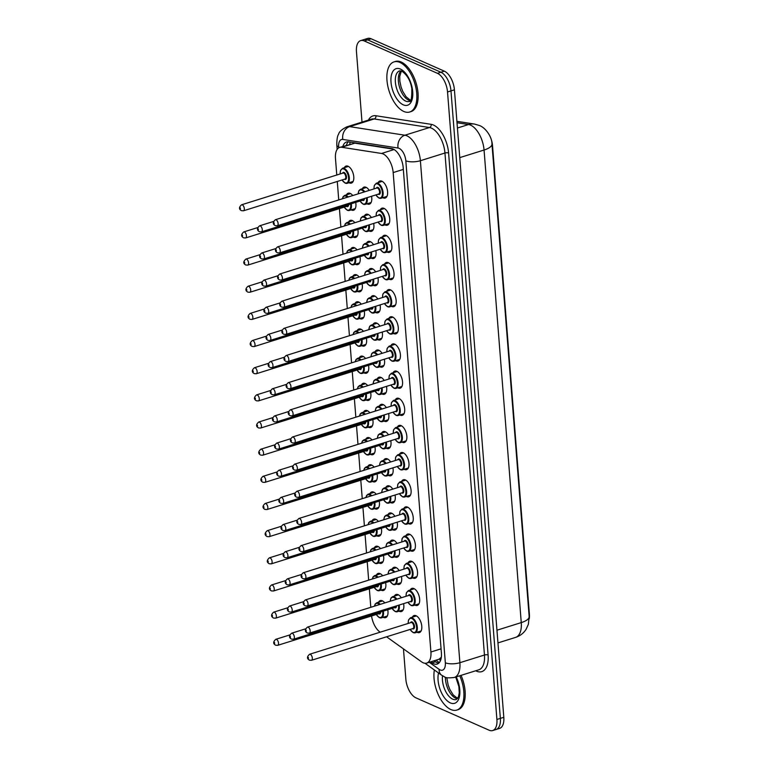 <?xml version="1.0" encoding="UTF-8"?>
<svg xmlns="http://www.w3.org/2000/svg" width="769" height="769" viewBox="0 0 769 769"><rect width="100%" height="100%" fill="white"/><g stroke="black" fill="none" stroke-linecap="round" stroke-linejoin="round"><path stroke-width="1.15" d="M344.329 167.7A8.93 4.556 72.6 0 1 346.06 166.056A8.93 4.556 72.6 0 1 348.069 166.248A8.93 4.556 72.6 0 1 353.538 175.024A8.93 4.556 72.6 0 1 351.385 183.099A8.93 4.556 72.6 0 1 349.376 182.916A8.93 4.556 72.6 0 1 349.03 182.743M355.711 202.372A8.93 4.556 72.6 0 1 353.529 210.264A8.93 4.556 72.6 0 1 351.52 210.072A8.93 4.556 72.6 0 1 351.164 209.899M346.463 194.865A8.93 4.556 72.6 0 1 348.194 193.221A8.93 4.556 72.6 0 1 350.203 193.404A8.93 4.556 72.6 0 1 352.75 195.547M357.845 229.537A8.93 4.556 72.6 0 1 355.663 237.419A8.93 4.556 72.6 0 1 353.653 237.227A8.93 4.556 72.6 0 1 353.298 237.054M348.597 222.02A8.93 4.556 72.6 0 1 350.337 220.376A8.93 4.556 72.6 0 1 352.346 220.559A8.93 4.556 72.6 0 1 354.884 222.702M359.979 256.692A8.93 4.556 72.6 0 1 357.796 264.574A8.93 4.556 72.6 0 1 355.787 264.392A8.93 4.556 72.6 0 1 355.441 264.219M350.741 249.175A8.93 4.556 72.6 0 1 352.471 247.531A8.93 4.556 72.6 0 1 354.48 247.724A8.93 4.556 72.6 0 1 357.018 249.858M362.122 283.848A8.93 4.556 72.6 0 1 359.94 291.739A8.93 4.556 72.6 0 1 357.931 291.547A8.93 4.556 72.6 0 1 357.575 291.374M352.875 276.34A8.93 4.556 72.6 0 1 354.605 274.696A8.93 4.556 72.6 0 1 356.614 274.879A8.93 4.556 72.6 0 1 359.161 277.023M364.256 311.012A8.93 4.556 72.6 0 1 362.074 318.895A8.93 4.556 72.6 0 1 360.065 318.702A8.93 4.556 72.6 0 1 359.709 318.529M355.009 303.495A8.93 4.556 72.6 0 1 356.749 301.852A8.93 4.556 72.6 0 1 358.758 302.034A8.93 4.556 72.6 0 1 361.295 304.178M366.39 338.168A8.93 4.556 72.6 0 1 364.208 346.05A8.93 4.556 72.6 0 1 362.199 345.867A8.93 4.556 72.6 0 1 361.853 345.694M357.152 330.651A8.93 4.556 72.6 0 1 358.883 329.007A8.93 4.556 72.6 0 1 360.892 329.199A8.93 4.556 72.6 0 1 363.439 331.333M368.534 365.323A8.93 4.556 72.6 0 1 366.352 373.215A8.93 4.556 72.6 0 1 364.343 373.023A8.93 4.556 72.6 0 1 363.987 372.85M359.286 357.816A8.93 4.556 72.6 0 1 361.017 356.172A8.93 4.556 72.6 0 1 363.026 356.355A8.93 4.556 72.6 0 1 365.573 358.498M370.668 392.488A8.93 4.556 72.6 0 1 368.486 400.37A8.93 4.556 72.6 0 1 366.477 400.178A8.93 4.556 72.6 0 1 366.131 400.005M361.42 384.971A8.93 4.556 72.6 0 1 363.16 383.327A8.93 4.556 72.6 0 1 365.169 383.51A8.93 4.556 72.6 0 1 367.707 385.654M372.802 419.643A8.93 4.556 72.6 0 1 370.62 427.526A8.93 4.556 72.6 0 1 368.62 427.343A8.93 4.556 72.6 0 1 368.264 427.17M363.564 412.126A8.93 4.556 72.6 0 1 365.294 410.483A8.93 4.556 72.6 0 1 367.303 410.675A8.93 4.556 72.6 0 1 369.851 412.809M374.945 446.799A8.93 4.556 72.6 0 1 372.763 454.69A8.93 4.556 72.6 0 1 370.754 454.498A8.93 4.556 72.6 0 1 370.398 454.325M365.698 439.291A8.93 4.556 72.6 0 1 367.428 437.648A8.93 4.556 72.6 0 1 369.437 437.83A8.93 4.556 72.6 0 1 371.985 439.974M377.079 473.964A8.93 4.556 72.6 0 1 374.897 481.846A8.93 4.556 72.6 0 1 372.888 481.654A8.93 4.556 72.6 0 1 372.542 481.481M367.832 466.447A8.93 4.556 72.6 0 1 369.572 464.803A8.93 4.556 72.6 0 1 371.581 464.985A8.93 4.556 72.6 0 1 374.118 467.129M379.223 501.119A8.93 4.556 72.6 0 1 377.041 509.001A8.93 4.556 72.6 0 1 375.032 508.818A8.93 4.556 72.6 0 1 374.676 508.645M369.976 493.602A8.93 4.556 72.6 0 1 371.706 491.958A8.93 4.556 72.6 0 1 373.715 492.15A8.93 4.556 72.6 0 1 376.262 494.284M381.357 528.274A8.93 4.556 72.6 0 1 379.175 536.166A8.93 4.556 72.6 0 1 377.166 535.974A8.93 4.556 72.6 0 1 376.81 535.801M372.109 520.767A8.93 4.556 72.6 0 1 373.849 519.123A8.93 4.556 72.6 0 1 375.858 519.306A8.93 4.556 72.6 0 1 378.396 521.449M383.491 555.439A8.93 4.556 72.6 0 1 381.309 563.321A8.93 4.556 72.6 0 1 379.3 563.129A8.93 4.556 72.6 0 1 378.954 562.956M374.253 547.922A8.93 4.556 72.6 0 1 375.983 546.278A8.93 4.556 72.6 0 1 377.992 546.461A8.93 4.556 72.6 0 1 380.53 548.605M385.634 582.594A8.93 4.556 72.6 0 1 383.452 590.477A8.93 4.556 72.6 0 1 381.443 590.294A8.93 4.556 72.6 0 1 381.088 590.121M376.387 575.077A8.93 4.556 72.6 0 1 378.117 573.434A8.93 4.556 72.6 0 1 380.126 573.626A8.93 4.556 72.6 0 1 382.674 575.76M387.768 609.75A8.93 4.556 72.6 0 1 385.586 617.642A8.93 4.556 72.6 0 1 383.577 617.449A8.93 4.556 72.6 0 1 383.222 617.276M378.521 602.242A8.93 4.556 72.6 0 1 380.261 600.599A8.93 4.556 72.6 0 1 382.27 600.781A8.93 4.556 72.6 0 1 384.808 602.925M371.542 196.268A8.93 4.556 72.6 0 1 369.36 204.16A8.93 4.556 72.6 0 1 367.351 203.968A8.93 4.556 72.6 0 1 366.996 203.795M362.295 188.761A8.93 4.556 72.6 0 1 364.035 187.117A8.93 4.556 72.6 0 1 366.044 187.3A8.93 4.556 72.6 0 1 369.255 190.385M373.676 223.433A8.93 4.556 72.6 0 1 371.494 231.315A8.93 4.556 72.6 0 1 369.485 231.133A8.93 4.556 72.6 0 1 369.139 230.95M364.439 215.916A8.93 4.556 72.6 0 1 366.169 214.272A8.93 4.556 72.6 0 1 368.178 214.464A8.93 4.556 72.6 0 1 371.389 217.54M375.82 250.588A8.93 4.556 72.6 0 1 373.638 258.471A8.93 4.556 72.6 0 1 371.629 258.288A8.93 4.556 72.6 0 1 371.273 258.115M366.573 243.071A8.93 4.556 72.6 0 1 368.303 241.428A8.93 4.556 72.6 0 1 370.312 241.62A8.93 4.556 72.6 0 1 373.532 244.696M377.954 277.744A8.93 4.556 72.6 0 1 375.772 285.635A8.93 4.556 72.6 0 1 373.763 285.443A8.93 4.556 72.6 0 1 373.407 285.27M368.707 270.236A8.93 4.556 72.6 0 1 370.447 268.592A8.93 4.556 72.6 0 1 372.456 268.775A8.93 4.556 72.6 0 1 375.666 271.861M380.088 304.909A8.93 4.556 72.6 0 1 377.906 312.791A8.93 4.556 72.6 0 1 375.897 312.608A8.93 4.556 72.6 0 1 375.551 312.425M370.85 297.392A8.93 4.556 72.6 0 1 372.581 295.748A8.93 4.556 72.6 0 1 374.59 295.94A8.93 4.556 72.6 0 1 377.8 299.016M382.231 332.064A8.93 4.556 72.6 0 1 380.049 339.946A8.93 4.556 72.6 0 1 378.04 339.763A8.93 4.556 72.6 0 1 377.685 339.59M372.984 324.547A8.93 4.556 72.6 0 1 374.714 322.903A8.93 4.556 72.6 0 1 376.723 323.095A8.93 4.556 72.6 0 1 379.944 326.171M384.365 359.219A8.93 4.556 72.6 0 1 382.183 367.111A8.93 4.556 72.6 0 1 380.174 366.919A8.93 4.556 72.6 0 1 379.828 366.746M375.118 351.712A8.93 4.556 72.6 0 1 376.858 350.068A8.93 4.556 72.6 0 1 378.867 350.251A8.93 4.556 72.6 0 1 382.078 353.336M386.499 386.384A8.93 4.556 72.6 0 1 384.317 394.266A8.93 4.556 72.6 0 1 382.318 394.084A8.93 4.556 72.6 0 1 381.962 393.901M377.262 378.867A8.93 4.556 72.6 0 1 378.992 377.223A8.93 4.556 72.6 0 1 381.001 377.416A8.93 4.556 72.6 0 1 384.212 380.492M388.643 413.539A8.93 4.556 72.6 0 1 386.461 421.422A8.93 4.556 72.6 0 1 384.452 421.239A8.93 4.556 72.6 0 1 384.096 421.066M379.396 406.022A8.93 4.556 72.6 0 1 381.126 404.379A8.93 4.556 72.6 0 1 383.135 404.571A8.93 4.556 72.6 0 1 386.355 407.647M390.777 440.695A8.93 4.556 72.6 0 1 388.595 448.587A8.93 4.556 72.6 0 1 386.586 448.394A8.93 4.556 72.6 0 1 386.24 448.221M381.53 433.187A8.93 4.556 72.6 0 1 383.27 431.544A8.93 4.556 72.6 0 1 385.279 431.726A8.93 4.556 72.6 0 1 388.489 434.812M392.921 467.86A8.93 4.556 72.6 0 1 390.739 475.742A8.93 4.556 72.6 0 1 388.729 475.559A8.93 4.556 72.6 0 1 388.374 475.377M383.673 460.343A8.93 4.556 72.6 0 1 385.404 458.699A8.93 4.556 72.6 0 1 387.413 458.891A8.93 4.556 72.6 0 1 390.623 461.967M395.055 495.015A8.93 4.556 72.6 0 1 392.872 502.897A8.93 4.556 72.6 0 1 390.863 502.715A8.93 4.556 72.6 0 1 390.508 502.541M385.807 487.498A8.93 4.556 72.6 0 1 387.547 485.854A8.93 4.556 72.6 0 1 389.547 486.046A8.93 4.556 72.6 0 1 392.767 489.122M397.189 522.17A8.93 4.556 72.6 0 1 395.006 530.062A8.93 4.556 72.6 0 1 392.997 529.87A8.93 4.556 72.6 0 1 392.651 529.697M387.951 514.663A8.93 4.556 72.6 0 1 389.681 513.019A8.93 4.556 72.6 0 1 391.69 513.202A8.93 4.556 72.6 0 1 394.901 516.287M399.332 549.335A8.93 4.556 72.6 0 1 397.15 557.217A8.93 4.556 72.6 0 1 395.141 557.035A8.93 4.556 72.6 0 1 394.785 556.852M390.085 541.818A8.93 4.556 72.6 0 1 391.815 540.174A8.93 4.556 72.6 0 1 393.824 540.367A8.93 4.556 72.6 0 1 397.035 543.443M401.466 576.49A8.93 4.556 72.6 0 1 399.284 584.373A8.93 4.556 72.6 0 1 397.275 584.19A8.93 4.556 72.6 0 1 396.919 584.017M392.219 568.973A8.93 4.556 72.6 0 1 393.959 567.33A8.93 4.556 72.6 0 1 395.968 567.522A8.93 4.556 72.6 0 1 399.178 570.598M403.6 603.646A8.93 4.556 72.6 0 1 401.418 611.538A8.93 4.556 72.6 0 1 399.409 611.345A8.93 4.556 72.6 0 1 399.063 611.172M394.362 596.138A8.93 4.556 72.6 0 1 396.093 594.495A8.93 4.556 72.6 0 1 398.102 594.677A8.93 4.556 72.6 0 1 401.312 597.763M378.137 182.657A8.93 4.556 72.6 0 1 379.867 181.013A8.93 4.556 72.6 0 1 381.876 181.196A8.93 4.556 72.6 0 1 387.345 189.981A8.93 4.556 72.6 0 1 385.192 198.056A8.93 4.556 72.6 0 1 383.183 197.864A8.93 4.556 72.6 0 1 382.837 197.691M380.271 209.812A8.93 4.556 72.6 0 1 382.001 208.168A8.93 4.556 72.6 0 1 384.01 208.361A8.93 4.556 72.6 0 1 389.479 217.137A8.93 4.556 72.6 0 1 387.336 225.211A8.93 4.556 72.6 0 1 385.327 225.029A8.93 4.556 72.6 0 1 384.971 224.846M382.404 236.967A8.93 4.556 72.6 0 1 384.144 235.333A8.93 4.556 72.6 0 1 386.153 235.516A8.93 4.556 72.6 0 1 391.613 244.302A8.93 4.556 72.6 0 1 389.47 252.367A8.93 4.556 72.6 0 1 387.461 252.184A8.93 4.556 72.6 0 1 387.105 252.011M384.548 264.132A8.93 4.556 72.6 0 1 386.278 262.489A8.93 4.556 72.6 0 1 388.287 262.671A8.93 4.556 72.6 0 1 393.757 271.457A8.93 4.556 72.6 0 1 391.604 279.532A8.93 4.556 72.6 0 1 389.595 279.339A8.93 4.556 72.6 0 1 389.249 279.166M386.682 291.288A8.93 4.556 72.6 0 1 388.412 289.644A8.93 4.556 72.6 0 1 390.421 289.836A8.93 4.556 72.6 0 1 395.891 298.612A8.93 4.556 72.6 0 1 393.747 306.687A8.93 4.556 72.6 0 1 391.738 306.504A8.93 4.556 72.6 0 1 391.383 306.322M388.816 318.443A8.93 4.556 72.6 0 1 390.556 316.809A8.93 4.556 72.6 0 1 392.565 316.991A8.93 4.556 72.6 0 1 398.025 325.777A8.93 4.556 72.6 0 1 395.881 333.842A8.93 4.556 72.6 0 1 393.872 333.659A8.93 4.556 72.6 0 1 393.517 333.486M390.96 345.608A8.93 4.556 72.6 0 1 392.69 343.964A8.93 4.556 72.6 0 1 394.699 344.147A8.93 4.556 72.6 0 1 400.168 352.933A8.93 4.556 72.6 0 1 398.015 361.007A8.93 4.556 72.6 0 1 396.006 360.815A8.93 4.556 72.6 0 1 395.66 360.642M393.094 372.763A8.93 4.556 72.6 0 1 394.824 371.119A8.93 4.556 72.6 0 1 396.833 371.312A8.93 4.556 72.6 0 1 402.302 380.088A8.93 4.556 72.6 0 1 400.159 388.162A8.93 4.556 72.6 0 1 398.15 387.98A8.93 4.556 72.6 0 1 397.794 387.797M395.228 399.918A8.93 4.556 72.6 0 1 396.967 398.284A8.93 4.556 72.6 0 1 398.976 398.467A8.93 4.556 72.6 0 1 404.436 407.253A8.93 4.556 72.6 0 1 402.293 415.318A8.93 4.556 72.6 0 1 400.284 415.135A8.93 4.556 72.6 0 1 399.938 414.962M397.371 427.083A8.93 4.556 72.6 0 1 399.101 425.44A8.93 4.556 72.6 0 1 401.11 425.622A8.93 4.556 72.6 0 1 406.58 434.408A8.93 4.556 72.6 0 1 404.436 442.483A8.93 4.556 72.6 0 1 402.427 442.29A8.93 4.556 72.6 0 1 402.072 442.117M399.505 454.239A8.93 4.556 72.6 0 1 401.235 452.595A8.93 4.556 72.6 0 1 403.244 452.787A8.93 4.556 72.6 0 1 408.714 461.563A8.93 4.556 72.6 0 1 406.57 469.638A8.93 4.556 72.6 0 1 404.561 469.455A8.93 4.556 72.6 0 1 404.206 469.273M401.639 481.394A8.93 4.556 72.6 0 1 403.379 479.76A8.93 4.556 72.6 0 1 405.388 479.943A8.93 4.556 72.6 0 1 410.857 488.728A8.93 4.556 72.6 0 1 408.704 496.793A8.93 4.556 72.6 0 1 406.695 496.611A8.93 4.556 72.6 0 1 406.349 496.438M403.783 508.559A8.93 4.556 72.6 0 1 405.513 506.915A8.93 4.556 72.6 0 1 407.522 507.098A8.93 4.556 72.6 0 1 412.991 515.884A8.93 4.556 72.6 0 1 410.848 523.958A8.93 4.556 72.6 0 1 408.839 523.766A8.93 4.556 72.6 0 1 408.483 523.593M405.917 535.714A8.93 4.556 72.6 0 1 407.657 534.071A8.93 4.556 72.6 0 1 409.666 534.263A8.93 4.556 72.6 0 1 415.125 543.039A8.93 4.556 72.6 0 1 412.982 551.113A8.93 4.556 72.6 0 1 410.973 550.931A8.93 4.556 72.6 0 1 410.617 550.748M408.06 562.87A8.93 4.556 72.6 0 1 409.79 561.235A8.93 4.556 72.6 0 1 411.8 561.418A8.93 4.556 72.6 0 1 417.269 570.204A8.93 4.556 72.6 0 1 415.116 578.269A8.93 4.556 72.6 0 1 413.107 578.086A8.93 4.556 72.6 0 1 412.761 577.913M410.194 590.034A8.93 4.556 72.6 0 1 411.924 588.391A8.93 4.556 72.6 0 1 413.933 588.573A8.93 4.556 72.6 0 1 419.403 597.359A8.93 4.556 72.6 0 1 417.259 605.434A8.93 4.556 72.6 0 1 415.25 605.241A8.93 4.556 72.6 0 1 414.895 605.068M412.328 617.19A8.93 4.556 72.6 0 1 414.068 615.546A8.93 4.556 72.6 0 1 416.077 615.738A8.93 4.556 72.6 0 1 421.537 624.515A8.93 4.556 72.6 0 1 419.393 632.589A8.93 4.556 72.6 0 1 417.384 632.406A8.93 4.556 72.6 0 1 417.029 632.224M386.586 636.799L421.566 661.849A15.755 8.046 -107.4 0 0 423.133 662.763A15.755 8.046 -107.4 0 0 426.68 663.089A15.755 8.046 -107.4 0 0 430.909 652.006L393.17 172.573A15.755 8.046 -107.4 0 0 381.559 153.464L341.715 147.273A15.755 8.046 -107.4 0 0 339.706 147.398A15.755 8.046 -107.4 0 0 335.476 158.491L336.784 175.015M426.68 663.089L439.089 659.206L441.348 657.216M529.226 618.824A14.178 7.238 -107.4 0 0 529.399 614.229L492.516 145.572A14.178 7.238 -107.4 0 0 490.093 136.488M393.43 149.148L354.865 143.159L339.706 147.398M371.542 615.979A15.755 8.046 -107.4 0 0 379.867 631.974L380.174 632.195M337.283 181.455L338.735 199.921M339.427 208.62L340.878 227.086M341.561 235.775L343.012 254.241M343.695 262.931L345.156 281.396M345.839 290.096L347.29 308.561M347.973 317.251L349.424 335.717M350.106 344.406L351.568 362.872M352.25 371.571L353.702 390.037M354.384 398.727L355.836 417.192M356.528 425.882L357.979 444.347M358.662 453.047L360.113 471.512M360.796 480.202L362.247 498.668M362.939 507.357L364.391 525.823M365.073 534.522L366.525 552.988M367.207 561.678L368.668 580.143M369.351 588.833L370.802 607.299M362.007 122.108L356.46 51.696A15.755 8.046 72.6 0 1 360.69 40.603A15.755 8.046 72.6 0 1 364.237 40.94L437.446 73.315L440.887 72.238A15.755 8.046 72.6 0 1 450.98 90.896L500.359 718.381A15.755 8.046 72.6 0 1 496.13 729.473A15.755 8.046 72.6 0 0 500.359 718.381L450.98 90.896A15.755 8.046 72.6 0 0 440.887 72.238L367.678 39.863L440.887 72.238L444.338 71.161A15.755 8.046 72.6 0 1 454.421 89.819L503.81 717.304A15.755 8.046 72.6 0 1 499.581 728.397L492.689 730.55A15.755 8.046 72.6 0 1 489.142 730.223L415.933 697.839A15.755 8.046 72.6 0 1 405.849 679.181L403.465 648.882M360.69 40.603L364.141 39.527A15.755 8.046 72.6 0 1 367.678 39.863A15.755 8.046 72.6 0 0 364.141 39.527L367.582 38.45A15.755 8.046 72.6 0 1 371.129 38.777L444.338 71.161M430.678 661.84L432.053 662.83A15.755 8.046 -107.4 0 0 433.62 663.734A15.755 8.046 -107.4 0 0 437.167 664.07A15.755 8.046 -107.4 0 0 441.396 652.977L403.196 167.661A15.755 8.046 -107.4 0 0 391.584 148.542L348.54 141.852A15.755 8.046 -107.4 0 0 346.531 141.986A15.755 8.046 -107.4 0 0 342.868 146.408M438.772 663.147A15.755 8.046 72.6 0 1 437.071 662.657A15.755 8.046 72.6 0 1 435.504 661.753L434.129 660.763M437.446 73.315A15.755 8.046 72.6 0 1 447.529 91.972L496.909 719.457A15.755 8.046 72.6 0 1 492.689 730.55M346.319 145.331A15.755 8.046 72.6 0 1 348.376 141.832M459.756 675.768A26.261 13.409 72.6 0 1 456.767 710.085A26.261 13.409 72.6 0 1 450.855 709.527A26.261 13.409 72.6 0 1 434.36 669.991M461.054 675.365A26.261 13.409 72.6 0 1 458.055 709.681L456.767 710.085M399.928 62.433A26.261 13.409 72.6 0 1 416.01 88.262A26.261 13.409 72.6 0 1 409.694 112.005A26.261 13.409 72.6 0 1 403.792 111.457A26.261 13.409 72.6 0 1 387.711 85.628A26.261 13.409 72.6 0 1 394.026 61.885A26.261 13.409 72.6 0 1 399.928 62.433M394.026 61.885L395.314 61.482A26.261 13.409 72.6 0 1 401.226 62.029A26.261 13.409 72.6 0 1 417.298 87.858A26.261 13.409 72.6 0 1 410.992 111.601L409.694 112.005M439.791 658.87A15.755 11.218 125.6 0 0 440.272 661.071M350.087 142.092A15.755 13.14 98.8 0 0 349.808 144.245M441.07 648.825L430.909 652.006M354.865 143.159L341.715 147.273M394.113 149.532L381.559 153.464M403.331 169.401L393.17 172.573M491.929 143.678A18.379 6.45 175.5 0 1 491.968 143.976A18.379 6.45 175.5 0 1 484.057 150.022A21.003 10.728 -107.4 0 0 470.609 125.155A21.003 10.728 -107.4 0 0 468.571 124.53L457.017 122.742M456.901 121.329L474.531 124.069A18.379 15.332 98.8 0 0 468.571 124.53L457.43 128.019M496.957 630.205L521.257 622.602A18.379 6.45 -4.5 0 0 529.159 616.555L528.361 624.351L526.073 629.359C523.554 633.252 520.065 635.925 515.615 637.386A21.003 10.728 -107.4 0 0 521.257 622.602L484.057 150.022L459.756 157.626M454.421 89.819L447.529 91.972M503.81 717.304L496.909 719.457M371.129 38.777L364.237 40.94M429.265 662.282L439.099 669.328A10.506 5.364 -107.4 0 0 440.147 669.934A10.506 5.364 -107.4 0 0 445.328 662.763L405.821 160.769A10.506 5.364 -107.4 0 0 399.092 148.33A10.506 5.364 -107.4 0 0 398.073 148.023L342.82 139.439A10.506 5.364 -107.4 0 0 338.658 146.917L338.735 147.85M342.82 139.439A10.506 8.757 98.8 0 1 349.645 126.635L404.898 135.219A21.003 10.728 72.6 0 1 406.945 135.834A21.003 10.728 72.6 0 1 420.383 160.711L459.891 662.695A21.003 10.728 72.6 0 1 454.258 677.479L478.827 669.799A21.003 10.728 -107.4 0 0 484.46 655.015L444.953 153.021A21.003 10.728 -107.4 0 0 431.505 128.154A21.003 10.728 -107.4 0 0 429.467 127.539L374.215 118.955A21.003 10.728 -107.4 0 0 371.533 119.128L346.963 126.808A21.003 10.728 72.6 0 1 349.645 126.635L374.215 118.955A2.624 2.192 -81.2 0 0 375.916 115.744L431.169 124.338A23.637 12.064 72.6 0 1 448.596 153.012L488.104 655.005A2.624 0.923 -4.5 0 0 484.46 655.015L459.891 662.695A10.506 3.691 175.5 0 1 445.328 662.763M431.169 124.338A2.624 2.192 -81.2 0 1 429.467 127.539L404.898 135.219A10.506 8.757 98.8 0 0 398.073 148.023M488.104 655.005A23.637 12.064 72.6 0 1 476.453 671.135A23.637 12.064 72.6 0 1 475.703 670.779M368.409 120.099A23.637 12.064 72.6 0 1 375.916 115.744M405.821 160.769A10.506 3.691 175.5 0 0 420.383 160.711L444.953 153.021A2.624 0.923 -4.5 0 1 448.596 153.012M338.658 146.917A10.506 3.691 175.5 0 1 336.812 145.053L337.149 149.417M439.099 669.328A10.506 7.479 125.6 0 0 441.598 675.172L424.978 663.263M435.504 661.753L432.053 662.83M408.156 623.448L408.483 620.064L410.502 617.767A7.882 4.018 72.6 0 1 412.271 617.93A7.882 4.018 72.6 0 1 417.096 625.678A7.882 4.018 72.6 0 1 415.202 632.8A7.882 4.018 72.6 0 1 413.434 632.637M410.127 629.436A7.354 3.758 -107.4 0 0 412.963 632.281A7.354 3.758 -107.4 0 0 416.587 627.264A7.354 3.758 -107.4 0 0 411.876 618.555A7.354 3.758 -107.4 0 0 408.243 623.419M410.559 622.698A3.672 1.874 72.6 0 1 412.146 621.986A3.672 1.874 72.6 0 1 414.501 626.341A3.672 1.874 72.6 0 1 412.693 628.85A3.672 1.874 72.6 0 1 412.434 628.715M412.924 628.561A3.153 1.605 -107.4 0 0 413.684 625.706A3.153 1.605 -107.4 0 0 411.761 622.611A3.153 1.605 -107.4 0 0 411.05 622.544L309.59 654.265A3.153 1.605 72.6 0 1 310.301 654.332A3.153 1.605 72.6 0 1 312.233 657.437A3.153 1.605 72.6 0 1 311.474 660.283L412.924 628.561M308.34 657.457L308.417 658.437L308.34 657.457M398.457 594.85L392.526 596.706A7.882 4.018 72.6 0 1 394.295 596.869A7.882 4.018 72.6 0 1 396.842 599.157M399.198 605.03A7.882 4.018 72.6 0 1 397.227 611.749A7.882 4.018 72.6 0 1 395.458 611.576M392.152 608.385A7.354 3.758 -107.4 0 0 394.987 611.22A7.354 3.758 -107.4 0 0 398.496 605.241M396.102 599.387A7.354 3.758 -107.4 0 0 393.911 597.494A7.354 3.758 -107.4 0 0 390.258 601.223M396.544 605.857A3.672 1.874 72.6 0 1 394.718 607.789A3.672 1.874 72.6 0 1 394.468 607.654M292.326 633.281A3.153 1.605 72.6 0 1 294.258 636.376A3.153 1.605 72.6 0 1 293.498 639.231L291.538 639.116C288.827 637.674 288.856 635.703 291.624 633.214A3.153 1.605 72.6 0 1 292.326 633.281M290.442 637.386L290.365 636.405L290.442 637.386M293.498 639.231L394.958 607.5A3.153 1.605 -107.4 0 0 395.795 606.087M382.616 600.954L376.695 602.809A7.882 4.018 72.6 0 1 378.463 602.973A7.882 4.018 72.6 0 1 380.261 604.347M383.366 611.134A7.882 4.018 72.6 0 1 381.395 617.843A7.882 4.018 72.6 0 1 379.617 617.68M376.32 614.489A7.354 3.758 -107.4 0 0 379.155 617.324A7.354 3.758 -107.4 0 0 382.664 611.345M379.473 604.588A7.354 3.758 -107.4 0 0 378.069 603.598A7.354 3.758 -107.4 0 0 374.561 606.126M380.713 611.961A3.672 1.874 72.6 0 1 378.886 613.893A3.672 1.874 72.6 0 1 378.627 613.758M276.494 639.385A3.153 1.605 72.6 0 1 278.426 642.48A3.153 1.605 72.6 0 1 277.667 645.335L275.706 645.22C272.995 643.778 273.024 641.807 275.783 639.318A3.153 1.605 72.6 0 1 276.494 639.385M274.61 643.49L274.533 642.509L274.61 643.49M277.667 645.335L379.117 613.604A3.153 1.605 -107.4 0 0 379.963 612.191M455.719 677.028L458.891 686.563L459.247 692.965L458.459 696.81L456.296 699.492A16.005 8.171 72.6 0 1 452.691 699.156A16.005 8.171 72.6 0 1 442.521 675.788M456.18 676.883A19.158 9.786 72.6 0 1 459.391 696.791A19.158 9.786 72.6 0 1 450.336 702.904A19.158 9.786 72.6 0 1 438.532 672.971M457.401 698.704A16.005 8.171 72.6 0 1 455.709 698.214A16.005 8.171 72.6 0 1 445.386 677.201M406.022 596.292L406.34 592.909L408.358 590.602A7.882 4.018 72.6 0 1 410.137 590.775A7.882 4.018 72.6 0 1 414.962 598.522A7.882 4.018 72.6 0 1 413.068 605.645A7.882 4.018 72.6 0 1 411.29 605.482M407.983 602.281A7.354 3.758 -107.4 0 0 410.819 605.126A7.354 3.758 -107.4 0 0 414.453 600.099A7.354 3.758 -107.4 0 0 409.742 591.399A7.354 3.758 -107.4 0 0 406.109 596.263M408.416 595.542A3.672 1.874 72.6 0 1 410.012 594.831A3.672 1.874 72.6 0 1 412.367 599.176A3.672 1.874 72.6 0 1 410.55 601.694A3.672 1.874 72.6 0 1 410.3 601.55M410.79 601.396A3.153 1.605 -107.4 0 0 411.55 598.551A3.153 1.605 -107.4 0 0 409.617 595.456A3.153 1.605 -107.4 0 0 408.906 595.389L307.456 627.11A3.153 1.605 72.6 0 1 308.167 627.177A3.153 1.605 72.6 0 1 310.09 630.272A3.153 1.605 72.6 0 1 309.34 633.127L410.79 601.396M306.197 630.301L306.283 631.282L306.197 630.301M403.879 569.127L404.206 565.753L406.224 563.446A7.882 4.018 72.6 0 1 407.993 563.61A7.882 4.018 72.6 0 1 412.818 571.357A7.882 4.018 72.6 0 1 410.925 578.48A7.882 4.018 72.6 0 1 409.156 578.317M405.849 575.116A7.354 3.758 -107.4 0 0 408.685 577.961A7.354 3.758 -107.4 0 0 412.309 572.943A7.354 3.758 -107.4 0 0 407.608 564.235A7.354 3.758 -107.4 0 0 403.965 569.108M406.282 568.378A3.672 1.874 72.6 0 1 407.878 567.666A3.672 1.874 72.6 0 1 410.223 572.021A3.672 1.874 72.6 0 1 408.416 574.53A3.672 1.874 72.6 0 1 408.166 574.395M408.656 574.241A3.153 1.605 -107.4 0 0 409.416 571.396A3.153 1.605 -107.4 0 0 407.483 568.291A3.153 1.605 -107.4 0 0 406.772 568.224L305.312 599.955A3.153 1.605 72.6 0 1 306.024 600.022A3.153 1.605 72.6 0 1 307.956 603.117A3.153 1.605 72.6 0 1 307.196 605.972L408.656 574.241M304.063 603.146L304.139 604.126L304.063 603.146M401.745 541.972L402.072 538.588L404.09 536.291A7.882 4.018 72.6 0 1 405.859 536.454A7.882 4.018 72.6 0 1 410.684 544.202A7.882 4.018 72.6 0 1 408.791 551.325A7.882 4.018 72.6 0 1 407.012 551.162M403.706 547.961A7.354 3.758 -107.4 0 0 406.551 550.806A7.354 3.758 -107.4 0 0 410.175 545.788A7.354 3.758 -107.4 0 0 405.465 537.079A7.354 3.758 -107.4 0 0 401.831 541.943M404.148 541.222A3.672 1.874 72.6 0 1 405.734 540.511A3.672 1.874 72.6 0 1 408.089 544.865A3.672 1.874 72.6 0 1 406.272 547.374A3.672 1.874 72.6 0 1 406.022 547.24M406.513 547.086A3.153 1.605 -107.4 0 0 407.272 544.231A3.153 1.605 -107.4 0 0 405.34 541.136A3.153 1.605 -107.4 0 0 404.638 541.068L303.178 572.79A3.153 1.605 72.6 0 1 303.89 572.857A3.153 1.605 72.6 0 1 305.822 575.962A3.153 1.605 72.6 0 1 305.062 578.807L406.513 547.086M301.929 575.981L302.006 576.961L301.929 575.981M399.611 514.817L399.928 511.433L401.947 509.126A7.882 4.018 72.6 0 1 403.725 509.299A7.882 4.018 72.6 0 1 408.541 517.047A7.882 4.018 72.6 0 1 406.647 524.17A7.882 4.018 72.6 0 1 404.879 524.006M401.572 520.805A7.354 3.758 -107.4 0 0 404.407 523.651A7.354 3.758 -107.4 0 0 408.031 518.623A7.354 3.758 -107.4 0 0 403.331 509.924A7.354 3.758 -107.4 0 0 399.688 514.788M402.004 514.067A3.672 1.874 72.6 0 1 403.6 513.356A3.672 1.874 72.6 0 1 405.955 517.7A3.672 1.874 72.6 0 1 404.138 520.219A3.672 1.874 72.6 0 1 403.888 520.075M404.379 519.921A3.153 1.605 -107.4 0 0 405.138 517.076A3.153 1.605 -107.4 0 0 403.206 513.98A3.153 1.605 -107.4 0 0 402.495 513.913L301.044 545.634A3.153 1.605 72.6 0 1 301.756 545.702A3.153 1.605 72.6 0 1 303.678 548.797A3.153 1.605 72.6 0 1 302.919 551.652L404.379 519.921M299.785 548.826L299.862 549.806L299.785 548.826M396.314 567.695L390.392 569.55A7.882 4.018 72.6 0 1 392.161 569.714A7.882 4.018 72.6 0 1 394.708 572.001M397.064 577.865A7.882 4.018 72.6 0 1 395.093 584.584A7.882 4.018 72.6 0 1 393.315 584.421M390.018 581.22A7.354 3.758 -107.4 0 0 392.853 584.065A7.354 3.758 -107.4 0 0 396.362 578.086M393.968 572.232A7.354 3.758 -107.4 0 0 391.767 570.338A7.354 3.758 -107.4 0 0 388.114 574.059M394.41 578.701A3.672 1.874 72.6 0 1 392.584 580.633A3.672 1.874 72.6 0 1 392.325 580.499M290.192 606.126A3.153 1.605 72.6 0 1 292.124 609.221A3.153 1.605 72.6 0 1 291.364 612.066L289.404 611.951C286.693 610.519 286.722 608.548 289.48 606.059A3.153 1.605 72.6 0 1 290.192 606.126M288.308 610.23L288.231 609.25L288.308 610.23M291.364 612.066L392.815 580.345A3.153 1.605 -107.4 0 0 393.661 578.932M394.18 540.54L388.249 542.395A7.882 4.018 72.6 0 1 390.027 542.558A7.882 4.018 72.6 0 1 392.565 544.846M394.92 550.71A7.882 4.018 72.6 0 1 392.949 557.429A7.882 4.018 72.6 0 1 391.181 557.265M387.874 554.064A7.354 3.758 -107.4 0 0 390.71 556.91A7.354 3.758 -107.4 0 0 394.228 550.931M391.825 545.077A7.354 3.758 -107.4 0 0 389.633 543.183A7.354 3.758 -107.4 0 0 385.98 546.903M392.267 551.536A3.672 1.874 72.6 0 1 390.441 553.478A3.672 1.874 72.6 0 1 390.191 553.344M288.058 578.961A3.153 1.605 72.6 0 1 289.98 582.066A3.153 1.605 72.6 0 1 289.221 584.911L287.26 584.796C284.559 583.354 284.588 581.393 287.346 578.894A3.153 1.605 72.6 0 1 288.058 578.961M286.164 583.065L286.087 582.085L286.164 583.065M289.221 584.911L390.681 553.19A3.153 1.605 -107.4 0 0 391.517 551.777M392.036 513.375L386.115 515.23A7.882 4.018 72.6 0 1 387.884 515.393A7.882 4.018 72.6 0 1 390.431 517.681M392.786 523.554A7.882 4.018 72.6 0 1 390.815 530.274A7.882 4.018 72.6 0 1 389.047 530.101M385.74 526.909A7.354 3.758 -107.4 0 0 388.576 529.745A7.354 3.758 -107.4 0 0 392.084 523.766M389.691 517.912A7.354 3.758 -107.4 0 0 387.499 516.018A7.354 3.758 -107.4 0 0 383.846 519.748M390.133 524.381A3.672 1.874 72.6 0 1 388.307 526.313A3.672 1.874 72.6 0 1 388.057 526.179M285.914 551.806A3.153 1.605 72.6 0 1 287.846 554.901A3.153 1.605 72.6 0 1 287.087 557.756L285.126 557.64C282.415 556.198 282.444 554.228 285.203 551.738A3.153 1.605 72.6 0 1 285.914 551.806M284.03 555.91L283.953 554.93L284.03 555.91M287.087 557.756L388.547 526.025A3.153 1.605 -107.4 0 0 389.383 524.612M409.223 101.412A16.005 8.171 72.6 0 1 405.619 101.075A16.005 8.171 72.6 0 1 395.824 85.33A16.005 8.171 72.6 0 1 399.669 70.854L401.764 71.133C407.128 74.833 410.483 80.62 411.819 88.493C411.944 98.124 411.079 102.431 409.223 101.412M400.457 69.066A19.158 9.786 72.6 0 1 412.713 91.742A19.158 9.786 72.6 0 1 403.264 104.824A19.158 9.786 72.6 0 1 391.008 82.139A19.158 9.786 72.6 0 1 400.457 69.066M410.329 100.624A16.005 8.171 72.6 0 1 408.637 100.133A16.005 8.171 72.6 0 1 399.246 86.166A16.005 8.171 72.6 0 1 401.034 70.873M397.467 487.652L397.794 484.278L399.813 481.971A7.882 4.018 72.6 0 1 401.581 482.134A7.882 4.018 72.6 0 1 406.407 489.882A7.882 4.018 72.6 0 1 404.513 497.005A7.882 4.018 72.6 0 1 402.745 496.841M399.438 493.64A7.354 3.758 -107.4 0 0 402.274 496.486A7.354 3.758 -107.4 0 0 405.897 491.468A7.354 3.758 -107.4 0 0 401.187 482.759A7.354 3.758 -107.4 0 0 397.554 487.633M399.87 486.902A3.672 1.874 72.6 0 1 401.466 486.191A3.672 1.874 72.6 0 1 403.812 490.545A3.672 1.874 72.6 0 1 402.004 493.054A3.672 1.874 72.6 0 1 401.754 492.919M402.245 492.766A3.153 1.605 -107.4 0 0 402.994 489.92A3.153 1.605 -107.4 0 0 401.072 486.815A3.153 1.605 -107.4 0 0 400.361 486.748L298.901 518.479A3.153 1.605 72.6 0 1 299.612 518.546A3.153 1.605 72.6 0 1 301.544 521.642A3.153 1.605 72.6 0 1 300.785 524.496L402.245 492.766M297.651 521.67L297.728 522.651L297.651 521.67M395.333 460.496L395.66 457.113L397.679 454.815A7.882 4.018 72.6 0 1 399.447 454.979A7.882 4.018 72.6 0 1 404.273 462.727A7.882 4.018 72.6 0 1 402.379 469.849A7.882 4.018 72.6 0 1 400.601 469.686M397.294 466.485A7.354 3.758 -107.4 0 0 400.14 469.33A7.354 3.758 -107.4 0 0 403.763 464.313A7.354 3.758 -107.4 0 0 399.053 455.604A7.354 3.758 -107.4 0 0 395.42 460.468M397.727 459.747A3.672 1.874 72.6 0 1 399.322 459.035A3.672 1.874 72.6 0 1 401.678 463.39A3.672 1.874 72.6 0 1 399.861 465.899A3.672 1.874 72.6 0 1 399.611 465.764M400.101 465.61A3.153 1.605 -107.4 0 0 400.86 462.755A3.153 1.605 -107.4 0 0 398.928 459.66A3.153 1.605 -107.4 0 0 398.227 459.593L296.767 491.314A3.153 1.605 72.6 0 1 297.478 491.381A3.153 1.605 72.6 0 1 299.41 494.486A3.153 1.605 72.6 0 1 298.651 497.332L400.101 465.61M295.517 494.505L295.594 495.486L295.517 494.505M393.199 433.341L393.517 429.958L395.535 427.651A7.882 4.018 72.6 0 1 397.313 427.824A7.882 4.018 72.6 0 1 402.129 435.571A7.882 4.018 72.6 0 1 400.236 442.694A7.882 4.018 72.6 0 1 398.467 442.531M395.16 439.33A7.354 3.758 -107.4 0 0 397.996 442.175A7.354 3.758 -107.4 0 0 401.62 437.148A7.354 3.758 -107.4 0 0 396.919 428.448A7.354 3.758 -107.4 0 0 393.276 433.312M395.593 432.591A3.672 1.874 72.6 0 1 397.189 431.88A3.672 1.874 72.6 0 1 399.544 436.225A3.672 1.874 72.6 0 1 397.727 438.743A3.672 1.874 72.6 0 1 397.477 438.599M397.967 438.445A3.153 1.605 -107.4 0 0 398.727 435.6A3.153 1.605 -107.4 0 0 396.794 432.505A3.153 1.605 -107.4 0 0 396.083 432.438L294.633 464.159A3.153 1.605 72.6 0 1 295.334 464.226A3.153 1.605 72.6 0 1 297.267 467.321A3.153 1.605 72.6 0 1 296.507 470.176L397.967 438.445M293.373 467.35L293.45 468.331L293.373 467.35M389.902 486.219L383.981 488.075A7.882 4.018 72.6 0 1 385.75 488.238A7.882 4.018 72.6 0 1 388.287 490.526M390.642 496.389A7.882 4.018 72.6 0 1 388.681 503.109A7.882 4.018 72.6 0 1 386.903 502.945M383.596 499.744A7.354 3.758 -107.4 0 0 386.442 502.59A7.354 3.758 -107.4 0 0 389.95 496.611M387.557 490.757A7.354 3.758 -107.4 0 0 385.356 488.863A7.354 3.758 -107.4 0 0 381.703 492.583M387.999 497.226A3.672 1.874 72.6 0 1 386.163 499.158A3.672 1.874 72.6 0 1 385.913 499.023M283.78 524.65A3.153 1.605 72.6 0 1 285.712 527.745A3.153 1.605 72.6 0 1 284.953 530.591L282.982 530.475C280.281 529.043 280.31 527.073 283.069 524.583A3.153 1.605 72.6 0 1 283.78 524.65M281.896 528.755L281.819 527.774L281.896 528.755M284.953 530.591L386.403 498.87A3.153 1.605 -107.4 0 0 387.24 497.456M387.768 459.064L381.837 460.919A7.882 4.018 72.6 0 1 383.616 461.083A7.882 4.018 72.6 0 1 386.153 463.371M388.508 469.234A7.882 4.018 72.6 0 1 386.538 475.953A7.882 4.018 72.6 0 1 384.769 475.79M381.462 472.589A7.354 3.758 -107.4 0 0 384.298 475.434A7.354 3.758 -107.4 0 0 387.816 469.455M385.413 463.601A7.354 3.758 -107.4 0 0 383.222 461.708A7.354 3.758 -107.4 0 0 379.569 465.428M385.855 470.061A3.672 1.874 72.6 0 1 384.029 472.003A3.672 1.874 72.6 0 1 383.779 471.868M281.637 497.485A3.153 1.605 72.6 0 1 283.569 500.59A3.153 1.605 72.6 0 1 282.809 503.435L280.848 503.32C278.147 501.878 278.176 499.917 280.935 497.418A3.153 1.605 72.6 0 1 281.637 497.485M279.753 501.59L279.676 500.609L279.753 501.59M282.809 503.435L384.269 471.714A3.153 1.605 -107.4 0 0 385.106 470.301M385.625 431.899L379.703 433.754A7.882 4.018 72.6 0 1 381.472 433.918A7.882 4.018 72.6 0 1 384.019 436.206M386.374 442.079A7.882 4.018 72.6 0 1 384.404 448.798A7.882 4.018 72.6 0 1 382.635 448.625M379.328 445.434A7.354 3.758 -107.4 0 0 382.164 448.269A7.354 3.758 -107.4 0 0 385.673 442.29M383.279 436.436A7.354 3.758 -107.4 0 0 381.078 434.543A7.354 3.758 -107.4 0 0 377.435 438.272M383.721 442.906A3.672 1.874 72.6 0 1 381.895 444.838A3.672 1.874 72.6 0 1 381.635 444.703M279.503 470.33A3.153 1.605 72.6 0 1 281.435 473.425A3.153 1.605 72.6 0 1 280.675 476.28L278.714 476.165C276.004 474.723 276.033 472.752 278.791 470.263A3.153 1.605 72.6 0 1 279.503 470.33M277.619 474.435L277.542 473.454L277.619 474.435M280.675 476.28L382.135 444.549A3.153 1.605 -107.4 0 0 382.972 443.136M391.056 406.176L391.383 402.802L393.401 400.495A7.882 4.018 72.6 0 1 395.17 400.659A7.882 4.018 72.6 0 1 399.995 408.406A7.882 4.018 72.6 0 1 398.102 415.529A7.882 4.018 72.6 0 1 396.333 415.366M393.026 412.165A7.354 3.758 -107.4 0 0 395.862 415.01A7.354 3.758 -107.4 0 0 399.486 409.992A7.354 3.758 -107.4 0 0 394.776 401.283A7.354 3.758 -107.4 0 0 391.142 406.157M393.459 405.426A3.672 1.874 72.6 0 1 395.045 404.715A3.672 1.874 72.6 0 1 397.4 409.07A3.672 1.874 72.6 0 1 395.593 411.578A3.672 1.874 72.6 0 1 395.333 411.444M395.833 411.29A3.153 1.605 -107.4 0 0 396.583 408.445A3.153 1.605 -107.4 0 0 394.66 405.34A3.153 1.605 -107.4 0 0 393.949 405.273L292.489 437.003A3.153 1.605 72.6 0 1 293.2 437.071A3.153 1.605 72.6 0 1 295.133 440.166A3.153 1.605 72.6 0 1 294.373 443.021L395.833 411.29M291.24 440.195L291.316 441.175L291.24 440.195M388.922 379.021L389.239 375.637L391.258 373.34A7.882 4.018 72.6 0 1 393.036 373.503A7.882 4.018 72.6 0 1 397.861 381.251A7.882 4.018 72.6 0 1 395.968 388.374A7.882 4.018 72.6 0 1 394.189 388.21M390.883 385.009A7.354 3.758 -107.4 0 0 393.718 387.855A7.354 3.758 -107.4 0 0 397.352 382.837A7.354 3.758 -107.4 0 0 392.642 374.128A7.354 3.758 -107.4 0 0 389.008 378.992M391.315 378.271A3.672 1.874 72.6 0 1 392.911 377.56A3.672 1.874 72.6 0 1 395.266 381.914A3.672 1.874 72.6 0 1 393.449 384.423A3.672 1.874 72.6 0 1 393.199 384.289M393.69 384.135A3.153 1.605 -107.4 0 0 394.449 381.28A3.153 1.605 -107.4 0 0 392.517 378.185A3.153 1.605 -107.4 0 0 391.815 378.117L290.355 409.839A3.153 1.605 72.6 0 1 291.067 409.906A3.153 1.605 72.6 0 1 292.989 413.011A3.153 1.605 72.6 0 1 292.239 415.856L393.69 384.135M289.106 413.03L289.182 414.01L289.106 413.03M386.788 351.866L387.105 348.482L389.124 346.175A7.882 4.018 72.6 0 1 390.902 346.348A7.882 4.018 72.6 0 1 395.718 354.096A7.882 4.018 72.6 0 1 393.824 361.219A7.882 4.018 72.6 0 1 392.055 361.055M388.749 357.854A7.354 3.758 -107.4 0 0 391.584 360.699A7.354 3.758 -107.4 0 0 395.208 355.672A7.354 3.758 -107.4 0 0 390.508 346.973A7.354 3.758 -107.4 0 0 386.865 351.837M389.181 351.116A3.672 1.874 72.6 0 1 390.777 350.404A3.672 1.874 72.6 0 1 393.132 354.749A3.672 1.874 72.6 0 1 391.315 357.268A3.672 1.874 72.6 0 1 391.065 357.124M391.556 356.97A3.153 1.605 -107.4 0 0 392.315 354.125A3.153 1.605 -107.4 0 0 390.383 351.029A3.153 1.605 -107.4 0 0 389.672 350.962L288.221 382.683A3.153 1.605 72.6 0 1 288.923 382.751A3.153 1.605 72.6 0 1 290.855 385.846A3.153 1.605 72.6 0 1 290.096 388.701L391.556 356.97M286.962 385.875L287.039 386.855L286.962 385.875M384.644 324.701L384.971 321.327L386.99 319.02A7.882 4.018 72.6 0 1 388.758 319.183A7.882 4.018 72.6 0 1 393.584 326.931A7.882 4.018 72.6 0 1 391.69 334.054A7.882 4.018 72.6 0 1 389.921 333.89M386.615 330.689A7.354 3.758 -107.4 0 0 389.45 333.535A7.354 3.758 -107.4 0 0 393.074 328.517A7.354 3.758 -107.4 0 0 388.364 319.808A7.354 3.758 -107.4 0 0 384.731 324.681M387.047 323.951A3.672 1.874 72.6 0 1 388.633 323.24A3.672 1.874 72.6 0 1 390.988 327.594A3.672 1.874 72.6 0 1 389.181 330.103A3.672 1.874 72.6 0 1 388.922 329.968M389.422 329.814A3.153 1.605 -107.4 0 0 390.171 326.969A3.153 1.605 -107.4 0 0 388.249 323.864A3.153 1.605 -107.4 0 0 387.538 323.797L286.078 355.528A3.153 1.605 72.6 0 1 286.789 355.595A3.153 1.605 72.6 0 1 288.721 358.69A3.153 1.605 72.6 0 1 287.962 361.545L389.422 329.814M284.828 358.719L284.905 359.7L284.828 358.719M382.51 297.545L382.827 294.162L384.846 291.864A7.882 4.018 72.6 0 1 386.624 292.028A7.882 4.018 72.6 0 1 391.45 299.775A7.882 4.018 72.6 0 1 389.556 306.898A7.882 4.018 72.6 0 1 387.778 306.735M384.471 303.534A7.354 3.758 -107.4 0 0 387.307 306.379A7.354 3.758 -107.4 0 0 390.94 301.361A7.354 3.758 -107.4 0 0 386.23 292.653A7.354 3.758 -107.4 0 0 382.597 297.516M384.904 296.796A3.672 1.874 72.6 0 1 386.499 296.084A3.672 1.874 72.6 0 1 388.854 300.439A3.672 1.874 72.6 0 1 387.038 302.948A3.672 1.874 72.6 0 1 386.788 302.813M387.278 302.659A3.153 1.605 -107.4 0 0 388.037 299.804A3.153 1.605 -107.4 0 0 386.105 296.709A3.153 1.605 -107.4 0 0 385.394 296.642L283.944 328.363A3.153 1.605 72.6 0 1 284.655 328.43A3.153 1.605 72.6 0 1 286.577 331.535A3.153 1.605 72.6 0 1 285.828 334.38L387.278 302.659M282.694 331.554L282.771 332.535L282.694 331.554M383.491 404.744L377.569 406.599A7.882 4.018 72.6 0 1 379.338 406.763A7.882 4.018 72.6 0 1 381.876 409.05M384.231 414.914A7.882 4.018 72.6 0 1 382.27 421.633A7.882 4.018 72.6 0 1 380.492 421.47M377.185 418.269A7.354 3.758 -107.4 0 0 380.021 421.114A7.354 3.758 -107.4 0 0 383.539 415.135M381.136 409.281A7.354 3.758 -107.4 0 0 378.944 407.387A7.354 3.758 -107.4 0 0 375.291 411.107M381.587 415.75A3.672 1.874 72.6 0 1 379.751 417.682A3.672 1.874 72.6 0 1 379.502 417.548M277.369 443.175A3.153 1.605 72.6 0 1 279.291 446.27A3.153 1.605 72.6 0 1 278.541 449.115L276.571 449C273.87 447.568 273.899 445.597 276.657 443.107A3.153 1.605 72.6 0 1 277.369 443.175M275.485 447.279L275.408 446.299L275.485 447.279M278.541 449.115L379.992 417.394A3.153 1.605 -107.4 0 0 380.828 415.981M381.357 377.589L375.426 379.444A7.882 4.018 72.6 0 1 377.204 379.607A7.882 4.018 72.6 0 1 379.742 381.895M382.097 387.759A7.882 4.018 72.6 0 1 380.126 394.478A7.882 4.018 72.6 0 1 378.358 394.314M375.051 391.113A7.354 3.758 -107.4 0 0 377.887 393.959A7.354 3.758 -107.4 0 0 381.405 387.98M379.002 382.126A7.354 3.758 -107.4 0 0 376.81 380.232A7.354 3.758 -107.4 0 0 373.157 383.952M379.444 388.585A3.672 1.874 72.6 0 1 377.617 390.527A3.672 1.874 72.6 0 1 377.368 390.392M275.225 416.01A3.153 1.605 72.6 0 1 277.157 419.115A3.153 1.605 72.6 0 1 276.398 421.96L274.437 421.845C271.736 420.403 271.755 418.442 274.523 415.942A3.153 1.605 72.6 0 1 275.225 416.01M273.341 420.114L273.264 419.134L273.341 420.114M276.398 421.96L377.858 390.239A3.153 1.605 -107.4 0 0 378.694 388.826M379.213 350.424L373.292 352.279A7.882 4.018 72.6 0 1 375.061 352.442A7.882 4.018 72.6 0 1 377.608 354.73M379.963 360.603A7.882 4.018 72.6 0 1 377.992 367.322A7.882 4.018 72.6 0 1 376.224 367.149M372.917 363.958A7.354 3.758 -107.4 0 0 375.753 366.794A7.354 3.758 -107.4 0 0 379.261 360.815M376.868 354.961A7.354 3.758 -107.4 0 0 374.666 353.067A7.354 3.758 -107.4 0 0 371.014 356.797M377.31 361.43A3.672 1.874 72.6 0 1 375.483 363.362A3.672 1.874 72.6 0 1 375.224 363.228M273.091 388.854A3.153 1.605 72.6 0 1 275.023 391.95A3.153 1.605 72.6 0 1 274.264 394.805L272.303 394.689C269.592 393.247 269.621 391.277 272.38 388.787A3.153 1.605 72.6 0 1 273.091 388.854M271.207 392.959L271.13 391.979L271.207 392.959M274.264 394.805L375.724 363.074A3.153 1.605 -107.4 0 0 376.56 361.661M377.079 323.268L371.148 325.124A7.882 4.018 72.6 0 1 372.927 325.287A7.882 4.018 72.6 0 1 375.464 327.575M377.819 333.438A7.882 4.018 72.6 0 1 375.858 340.158A7.882 4.018 72.6 0 1 374.08 339.994M370.773 336.793A7.354 3.758 -107.4 0 0 373.609 339.638A7.354 3.758 -107.4 0 0 377.127 333.659M374.724 327.805A7.354 3.758 -107.4 0 0 372.532 325.912A7.354 3.758 -107.4 0 0 368.88 329.632M375.176 334.275A3.672 1.874 72.6 0 1 373.34 336.207A3.672 1.874 72.6 0 1 373.09 336.072M270.957 361.699A3.153 1.605 72.6 0 1 272.88 364.794A3.153 1.605 72.6 0 1 272.13 367.64L270.159 367.524C267.458 366.092 267.487 364.122 270.246 361.632A3.153 1.605 72.6 0 1 270.957 361.699M269.073 365.804L268.996 364.823L269.073 365.804M272.13 367.64L373.58 335.918A3.153 1.605 -107.4 0 0 374.416 334.505M374.945 296.113L369.014 297.968A7.882 4.018 72.6 0 1 370.783 298.132A7.882 4.018 72.6 0 1 373.33 300.419M375.685 306.283A7.882 4.018 72.6 0 1 373.715 313.002A7.882 4.018 72.6 0 1 371.946 312.839M368.639 309.638A7.354 3.758 -107.4 0 0 371.475 312.483A7.354 3.758 -107.4 0 0 374.984 306.504M372.59 300.65A7.354 3.758 -107.4 0 0 370.398 298.757A7.354 3.758 -107.4 0 0 366.746 302.477M373.032 307.11A3.672 1.874 72.6 0 1 371.206 309.051A3.672 1.874 72.6 0 1 370.956 308.917M268.814 334.534A3.153 1.605 72.6 0 1 270.746 337.639A3.153 1.605 72.6 0 1 269.986 340.484L268.025 340.369C265.324 338.927 265.343 336.966 268.112 334.467A3.153 1.605 72.6 0 1 268.814 334.534M266.93 338.639L266.853 337.658L266.93 338.639M269.986 340.484L371.446 308.763A3.153 1.605 -107.4 0 0 372.283 307.35M380.367 270.39L380.693 267.006L382.712 264.699A7.882 4.018 72.6 0 1 384.481 264.872A7.882 4.018 72.6 0 1 389.306 272.62A7.882 4.018 72.6 0 1 387.413 279.743A7.882 4.018 72.6 0 1 385.644 279.58M382.337 276.379A7.354 3.758 -107.4 0 0 385.173 279.224A7.354 3.758 -107.4 0 0 388.797 274.197A7.354 3.758 -107.4 0 0 384.096 265.497A7.354 3.758 -107.4 0 0 380.453 270.361M382.77 269.64A3.672 1.874 72.6 0 1 384.365 268.929A3.672 1.874 72.6 0 1 386.72 273.274A3.672 1.874 72.6 0 1 384.904 275.792A3.672 1.874 72.6 0 1 384.654 275.648M385.144 275.494A3.153 1.605 -107.4 0 0 385.903 272.649A3.153 1.605 -107.4 0 0 383.971 269.554A3.153 1.605 -107.4 0 0 383.26 269.486L281.81 301.208A3.153 1.605 72.6 0 1 282.511 301.275A3.153 1.605 72.6 0 1 284.443 304.37A3.153 1.605 72.6 0 1 283.684 307.225L385.144 275.494M280.55 304.399L280.627 305.38L280.55 304.399M378.233 243.225L378.559 239.851L380.578 237.544A7.882 4.018 72.6 0 1 382.347 237.708A7.882 4.018 72.6 0 1 387.172 245.455A7.882 4.018 72.6 0 1 385.279 252.578A7.882 4.018 72.6 0 1 383.5 252.415M380.203 249.214A7.354 3.758 -107.4 0 0 383.039 252.059A7.354 3.758 -107.4 0 0 386.663 247.041A7.354 3.758 -107.4 0 0 381.953 238.332A7.354 3.758 -107.4 0 0 378.319 243.206M380.636 242.475A3.672 1.874 72.6 0 1 382.222 241.764A3.672 1.874 72.6 0 1 384.577 246.118A3.672 1.874 72.6 0 1 382.77 248.627A3.672 1.874 72.6 0 1 382.51 248.493M383 248.339A3.153 1.605 -107.4 0 0 383.76 245.494A3.153 1.605 -107.4 0 0 381.837 242.389A3.153 1.605 -107.4 0 0 381.126 242.322L279.666 274.052A3.153 1.605 72.6 0 1 280.377 274.12A3.153 1.605 72.6 0 1 282.31 277.215A3.153 1.605 72.6 0 1 281.55 280.07L383 248.339M278.416 277.244L278.493 278.224L278.416 277.244M376.099 216.07L376.416 212.686L378.435 210.389A7.882 4.018 72.6 0 1 380.213 210.552A7.882 4.018 72.6 0 1 385.038 218.3A7.882 4.018 72.6 0 1 383.145 225.423A7.882 4.018 72.6 0 1 381.366 225.259M378.06 222.058A7.354 3.758 -107.4 0 0 380.895 224.904A7.354 3.758 -107.4 0 0 384.529 219.886A7.354 3.758 -107.4 0 0 379.819 211.177A7.354 3.758 -107.4 0 0 376.185 216.041M378.492 215.32A3.672 1.874 72.6 0 1 380.088 214.609A3.672 1.874 72.6 0 1 382.443 218.963A3.672 1.874 72.6 0 1 380.626 221.472A3.672 1.874 72.6 0 1 380.376 221.337M380.866 221.184A3.153 1.605 -107.4 0 0 381.626 218.329A3.153 1.605 -107.4 0 0 379.694 215.233A3.153 1.605 -107.4 0 0 378.982 215.166L277.532 246.887A3.153 1.605 72.6 0 1 278.243 246.955A3.153 1.605 72.6 0 1 280.166 250.06A3.153 1.605 72.6 0 1 279.407 252.905L380.866 221.184M276.273 250.079L276.35 251.059L276.273 250.079M373.955 188.914L374.282 185.531L376.301 183.224A7.882 4.018 72.6 0 1 378.069 183.397A7.882 4.018 72.6 0 1 382.895 191.145A7.882 4.018 72.6 0 1 381.001 198.267A7.882 4.018 72.6 0 1 379.232 198.104M375.926 194.903A7.354 3.758 -107.4 0 0 378.761 197.748A7.354 3.758 -107.4 0 0 382.385 192.721A7.354 3.758 -107.4 0 0 377.685 184.022A7.354 3.758 -107.4 0 0 374.042 188.886M376.358 188.165A3.672 1.874 72.6 0 1 377.954 187.453A3.672 1.874 72.6 0 1 380.299 191.798A3.672 1.874 72.6 0 1 378.492 194.317A3.672 1.874 72.6 0 1 378.242 194.173M378.733 194.019A3.153 1.605 -107.4 0 0 379.492 191.173A3.153 1.605 -107.4 0 0 377.56 188.078A3.153 1.605 -107.4 0 0 376.848 188.011L275.389 219.732A3.153 1.605 72.6 0 1 276.1 219.799A3.153 1.605 72.6 0 1 278.032 222.895A3.153 1.605 72.6 0 1 277.273 225.75L378.733 194.019M274.139 222.923L274.216 223.904L274.139 222.923M372.802 268.948L366.88 270.803A7.882 4.018 72.6 0 1 368.649 270.967A7.882 4.018 72.6 0 1 371.196 273.255M373.551 279.128A7.882 4.018 72.6 0 1 371.581 285.847A7.882 4.018 72.6 0 1 369.812 285.674M366.505 282.483A7.354 3.758 -107.4 0 0 369.341 285.318A7.354 3.758 -107.4 0 0 372.85 279.339M370.456 273.485A7.354 3.758 -107.4 0 0 368.255 271.592A7.354 3.758 -107.4 0 0 364.602 275.321M370.898 279.954A3.672 1.874 72.6 0 1 369.072 281.887A3.672 1.874 72.6 0 1 368.812 281.752M266.68 307.379A3.153 1.605 72.6 0 1 268.612 310.474A3.153 1.605 72.6 0 1 267.852 313.329L265.891 313.214C263.181 311.772 263.209 309.801 265.968 307.312A3.153 1.605 72.6 0 1 266.68 307.379M264.796 311.483L264.719 310.503L264.796 311.483M267.852 313.329L369.303 281.598A3.153 1.605 -107.4 0 0 370.149 280.185M370.668 241.793L364.737 243.648A7.882 4.018 72.6 0 1 366.515 243.811A7.882 4.018 72.6 0 1 369.053 246.099M371.408 251.963A7.882 4.018 72.6 0 1 369.447 258.682A7.882 4.018 72.6 0 1 367.669 258.519M364.362 255.318A7.354 3.758 -107.4 0 0 367.197 258.163A7.354 3.758 -107.4 0 0 370.716 252.184M368.313 246.33A7.354 3.758 -107.4 0 0 366.121 244.436A7.354 3.758 -107.4 0 0 362.468 248.156M368.755 252.799A3.672 1.874 72.6 0 1 366.928 254.731A3.672 1.874 72.6 0 1 366.678 254.597M264.546 280.224A3.153 1.605 72.6 0 1 266.468 283.319A3.153 1.605 72.6 0 1 265.718 286.164L263.748 286.049C261.047 284.617 261.076 282.646 263.834 280.156A3.153 1.605 72.6 0 1 264.546 280.224M262.662 284.328L262.575 283.348L262.662 284.328M265.718 286.164L367.169 254.443A3.153 1.605 -107.4 0 0 368.005 253.03M368.534 214.638L362.603 216.493A7.882 4.018 72.6 0 1 364.371 216.656A7.882 4.018 72.6 0 1 366.919 218.944M369.274 224.808A7.882 4.018 72.6 0 1 367.303 231.527A7.882 4.018 72.6 0 1 365.535 231.363M362.228 228.162A7.354 3.758 -107.4 0 0 365.064 231.008A7.354 3.758 -107.4 0 0 368.572 225.029M366.179 219.175A7.354 3.758 -107.4 0 0 363.987 217.281A7.354 3.758 -107.4 0 0 360.334 221.001M366.621 225.634A3.672 1.874 72.6 0 1 364.794 227.576A3.672 1.874 72.6 0 1 364.544 227.441M262.402 253.059A3.153 1.605 72.6 0 1 264.334 256.164A3.153 1.605 72.6 0 1 263.575 259.009L261.614 258.893C258.903 257.452 258.932 255.491 261.691 252.991A3.153 1.605 72.6 0 1 262.402 253.059M260.518 257.163L260.441 256.183L260.518 257.163M263.575 259.009L365.035 227.288A3.153 1.605 -107.4 0 0 365.871 225.875M366.39 187.473L360.469 189.328A7.882 4.018 72.6 0 1 362.237 189.491A7.882 4.018 72.6 0 1 364.785 191.779M367.13 197.652A7.882 4.018 72.6 0 1 365.169 204.371A7.882 4.018 72.6 0 1 363.391 204.198M360.084 201.007A7.354 3.758 -107.4 0 0 362.93 203.843A7.354 3.758 -107.4 0 0 366.438 197.864M364.045 192.01A7.354 3.758 -107.4 0 0 361.843 190.116A7.354 3.758 -107.4 0 0 358.191 193.846M364.487 198.479A3.672 1.874 72.6 0 1 362.651 200.411A3.672 1.874 72.6 0 1 362.401 200.276M260.268 225.903A3.153 1.605 72.6 0 1 262.2 228.999A3.153 1.605 72.6 0 1 261.441 231.853L259.47 231.738C256.769 230.296 256.798 228.326 259.557 225.836A3.153 1.605 72.6 0 1 260.268 225.903M258.384 230.008L258.307 229.027L258.384 230.008M261.441 231.853L362.891 200.123A3.153 1.605 -107.4 0 0 363.727 198.71M380.482 573.799L374.551 575.654A7.882 4.018 72.6 0 1 376.329 575.818A7.882 4.018 72.6 0 1 378.127 577.183M381.222 583.969A7.882 4.018 72.6 0 1 379.261 590.688A7.882 4.018 72.6 0 1 377.483 590.525M374.176 587.324A7.354 3.758 -107.4 0 0 377.012 590.169A7.354 3.758 -107.4 0 0 380.53 584.19M377.339 577.432A7.354 3.758 -107.4 0 0 375.935 576.442A7.354 3.758 -107.4 0 0 372.417 578.97M378.569 584.796A3.672 1.874 72.6 0 1 376.743 586.737A3.672 1.874 72.6 0 1 376.493 586.603M274.36 612.22A3.153 1.605 72.6 0 1 276.282 615.325A3.153 1.605 72.6 0 1 275.523 618.17L273.562 618.055C270.861 616.613 270.89 614.652 273.649 612.162A3.153 1.605 72.6 0 1 274.36 612.22M272.466 616.334L272.389 615.354L272.466 616.334M275.523 618.17L376.983 586.449A3.153 1.605 -107.4 0 0 377.819 585.036M378.338 546.644L372.417 548.489A7.882 4.018 72.6 0 1 374.186 548.662A7.882 4.018 72.6 0 1 375.993 550.027M379.088 556.814A7.882 4.018 72.6 0 1 377.118 563.533A7.882 4.018 72.6 0 1 375.349 563.369M372.042 560.168A7.354 3.758 -107.4 0 0 374.878 563.014A7.354 3.758 -107.4 0 0 378.386 557.035M375.195 550.277A7.354 3.758 -107.4 0 0 373.801 549.287A7.354 3.758 -107.4 0 0 370.283 551.815M376.435 557.64A3.672 1.874 72.6 0 1 374.609 559.582A3.672 1.874 72.6 0 1 374.359 559.447M272.216 585.065A3.153 1.605 72.6 0 1 274.149 588.17A3.153 1.605 72.6 0 1 273.389 591.015L271.428 590.9C268.717 589.458 268.746 587.497 271.505 584.998A3.153 1.605 72.6 0 1 272.216 585.065M270.332 589.169L270.255 588.189L270.332 589.169M273.389 591.015L374.849 559.294A3.153 1.605 -107.4 0 0 375.685 557.881M376.204 519.479L370.283 521.334A7.882 4.018 72.6 0 1 372.052 521.497A7.882 4.018 72.6 0 1 373.849 522.872M376.945 529.658A7.882 4.018 72.6 0 1 374.984 536.368A7.882 4.018 72.6 0 1 373.205 536.204M369.899 533.013A7.354 3.758 -107.4 0 0 372.744 535.849A7.354 3.758 -107.4 0 0 376.252 529.87M373.061 523.112A7.354 3.758 -107.4 0 0 371.658 522.122A7.354 3.758 -107.4 0 0 368.149 524.65M374.301 530.485A3.672 1.874 72.6 0 1 372.465 532.417A3.672 1.874 72.6 0 1 372.215 532.283M270.082 557.909A3.153 1.605 72.6 0 1 272.015 561.005A3.153 1.605 72.6 0 1 271.255 563.86L269.285 563.744C266.583 562.302 266.612 560.332 269.371 557.842A3.153 1.605 72.6 0 1 270.082 557.909M268.198 562.014L268.121 561.034L268.198 562.014M271.255 563.86L372.705 532.129A3.153 1.605 -107.4 0 0 373.542 530.716M374.07 492.323L368.14 494.179A7.882 4.018 72.6 0 1 369.918 494.342A7.882 4.018 72.6 0 1 371.715 495.707M374.811 502.493A7.882 4.018 72.6 0 1 372.84 509.213A7.882 4.018 72.6 0 1 371.071 509.049M367.765 505.848A7.354 3.758 -107.4 0 0 370.6 508.694A7.354 3.758 -107.4 0 0 374.118 502.715M370.927 495.957A7.354 3.758 -107.4 0 0 369.524 494.967A7.354 3.758 -107.4 0 0 366.006 497.495M372.158 503.32A3.672 1.874 72.6 0 1 370.331 505.262A3.672 1.874 72.6 0 1 370.081 505.127M267.939 530.745A3.153 1.605 72.6 0 1 269.871 533.849A3.153 1.605 72.6 0 1 269.112 536.695L267.151 536.579C264.449 535.137 264.478 533.177 267.237 530.687A3.153 1.605 72.6 0 1 267.939 530.745M266.055 534.859L265.978 533.878L266.055 534.859M269.112 536.695L370.571 504.973A3.153 1.605 -107.4 0 0 371.408 503.56M371.927 465.168L366.006 467.014A7.882 4.018 72.6 0 1 367.774 467.187A7.882 4.018 72.6 0 1 369.581 468.552M372.677 475.338A7.882 4.018 72.6 0 1 370.706 482.057A7.882 4.018 72.6 0 1 368.937 481.894M365.631 478.693A7.354 3.758 -107.4 0 0 368.466 481.538A7.354 3.758 -107.4 0 0 371.975 475.559M368.784 468.802A7.354 3.758 -107.4 0 0 367.38 467.812A7.354 3.758 -107.4 0 0 363.872 470.34M370.024 476.165A3.672 1.874 72.6 0 1 368.197 478.107A3.672 1.874 72.6 0 1 367.938 477.972M265.805 503.589A3.153 1.605 72.6 0 1 267.737 506.694A3.153 1.605 72.6 0 1 266.978 509.539L265.017 509.424C262.306 507.982 262.335 506.021 265.094 503.522A3.153 1.605 72.6 0 1 265.805 503.589M263.921 507.694L263.844 506.713L263.921 507.694M266.978 509.539L368.438 477.818A3.153 1.605 -107.4 0 0 369.274 476.405M369.793 438.003L363.872 439.858A7.882 4.018 72.6 0 1 365.64 440.022A7.882 4.018 72.6 0 1 367.438 441.396M370.533 448.183A7.882 4.018 72.6 0 1 368.572 454.892A7.882 4.018 72.6 0 1 366.794 454.729M363.487 451.538A7.354 3.758 -107.4 0 0 366.323 454.373A7.354 3.758 -107.4 0 0 369.841 448.394M366.65 441.637A7.354 3.758 -107.4 0 0 365.246 440.647A7.354 3.758 -107.4 0 0 361.728 443.175M367.89 449.009A3.672 1.874 72.6 0 1 366.054 450.942A3.672 1.874 72.6 0 1 365.804 450.807M263.671 476.434A3.153 1.605 72.6 0 1 265.603 479.529A3.153 1.605 72.6 0 1 264.844 482.384L262.873 482.269C260.172 480.827 260.201 478.856 262.96 476.367A3.153 1.605 72.6 0 1 263.671 476.434M261.787 480.538L261.71 479.558L261.787 480.538M264.844 482.384L366.294 450.653A3.153 1.605 -107.4 0 0 367.13 449.24M367.659 410.848L361.728 412.703A7.882 4.018 72.6 0 1 363.506 412.866A7.882 4.018 72.6 0 1 365.304 414.231M368.399 421.018A7.882 4.018 72.6 0 1 366.428 427.737A7.882 4.018 72.6 0 1 364.66 427.574M361.353 424.373A7.354 3.758 -107.4 0 0 364.189 427.218A7.354 3.758 -107.4 0 0 367.707 421.239M364.516 414.481A7.354 3.758 -107.4 0 0 363.112 413.491A7.354 3.758 -107.4 0 0 359.594 416.019M365.746 421.845A3.672 1.874 72.6 0 1 363.92 423.786A3.672 1.874 72.6 0 1 363.67 423.652M261.527 449.269A3.153 1.605 72.6 0 1 263.459 452.374A3.153 1.605 72.6 0 1 262.7 455.219L260.739 455.104C258.038 453.662 258.067 451.701 260.826 449.211A3.153 1.605 72.6 0 1 261.527 449.269M259.643 453.383L259.566 452.403L259.643 453.383M262.7 455.219L364.16 423.498A3.153 1.605 -107.4 0 0 364.996 422.085M365.515 383.693L359.594 385.538A7.882 4.018 72.6 0 1 361.363 385.711A7.882 4.018 72.6 0 1 363.17 387.076M366.265 393.863A7.882 4.018 72.6 0 1 364.295 400.582A7.882 4.018 72.6 0 1 362.526 400.418M359.219 397.217A7.354 3.758 -107.4 0 0 362.055 400.063A7.354 3.758 -107.4 0 0 365.563 394.084M362.372 387.326A7.354 3.758 -107.4 0 0 360.969 386.336A7.354 3.758 -107.4 0 0 357.46 388.864M363.612 394.689A3.672 1.874 72.6 0 1 361.786 396.631A3.672 1.874 72.6 0 1 361.526 396.496M259.393 422.114A3.153 1.605 72.6 0 1 261.325 425.219A3.153 1.605 72.6 0 1 260.566 428.064L258.605 427.949C255.894 426.507 255.923 424.546 258.682 422.046A3.153 1.605 72.6 0 1 259.393 422.114M257.509 426.218L257.432 425.238L257.509 426.218M260.566 428.064L362.026 396.343A3.153 1.605 -107.4 0 0 362.862 394.93M363.381 356.528L357.45 358.383A7.882 4.018 72.6 0 1 359.229 358.546A7.882 4.018 72.6 0 1 361.026 359.921M364.122 366.707A7.882 4.018 72.6 0 1 362.161 373.417A7.882 4.018 72.6 0 1 360.382 373.253M357.076 370.062A7.354 3.758 -107.4 0 0 359.911 372.898A7.354 3.758 -107.4 0 0 363.429 366.919M360.238 360.161A7.354 3.758 -107.4 0 0 358.835 359.171A7.354 3.758 -107.4 0 0 355.316 361.699M361.478 367.534A3.672 1.874 72.6 0 1 359.642 369.466A3.672 1.874 72.6 0 1 359.392 369.331M257.259 394.958A3.153 1.605 72.6 0 1 259.182 398.054A3.153 1.605 72.6 0 1 258.432 400.909L256.462 400.793C253.76 399.351 253.789 397.381 256.548 394.891A3.153 1.605 72.6 0 1 257.259 394.958M255.375 399.063L255.298 398.082L255.375 399.063M258.432 400.909L359.882 369.178A3.153 1.605 -107.4 0 0 360.719 367.765M361.247 329.372L355.316 331.228A7.882 4.018 72.6 0 1 357.085 331.391A7.882 4.018 72.6 0 1 358.892 332.756M361.988 339.542A7.882 4.018 72.6 0 1 360.017 346.261A7.882 4.018 72.6 0 1 358.248 346.098M354.942 342.897A7.354 3.758 -107.4 0 0 357.777 345.742A7.354 3.758 -107.4 0 0 361.286 339.763M358.104 333.006A7.354 3.758 -107.4 0 0 356.701 332.016A7.354 3.758 -107.4 0 0 353.182 334.544M359.334 340.369A3.672 1.874 72.6 0 1 357.508 342.311A3.672 1.874 72.6 0 1 357.258 342.176M255.116 367.793A3.153 1.605 72.6 0 1 257.048 370.898A3.153 1.605 72.6 0 1 256.288 373.744L254.328 373.628C251.626 372.186 251.646 370.225 254.414 367.736A3.153 1.605 72.6 0 1 255.116 367.793M253.232 371.908L253.155 370.927L253.232 371.908M256.288 373.744L357.748 342.022A3.153 1.605 -107.4 0 0 358.585 340.609M359.104 302.217L353.182 304.063A7.882 4.018 72.6 0 1 354.951 304.236A7.882 4.018 72.6 0 1 356.749 305.601M359.854 312.387A7.882 4.018 72.6 0 1 357.883 319.106A7.882 4.018 72.6 0 1 356.114 318.943M352.808 315.742A7.354 3.758 -107.4 0 0 355.643 318.587A7.354 3.758 -107.4 0 0 359.152 312.608M355.96 305.851A7.354 3.758 -107.4 0 0 354.557 304.86A7.354 3.758 -107.4 0 0 351.048 307.389M357.201 313.214A3.672 1.874 72.6 0 1 355.374 315.155A3.672 1.874 72.6 0 1 355.115 315.021M252.982 340.638A3.153 1.605 72.6 0 1 254.914 343.743A3.153 1.605 72.6 0 1 254.154 346.588L252.194 346.473C249.483 345.031 249.512 343.07 252.27 340.571A3.153 1.605 72.6 0 1 252.982 340.638M251.098 344.743L251.021 343.762L251.098 344.743M254.154 346.588L355.605 314.867A3.153 1.605 -107.4 0 0 356.451 313.454M356.97 275.052L351.039 276.907A7.882 4.018 72.6 0 1 352.817 277.071A7.882 4.018 72.6 0 1 354.615 278.445M357.71 285.232A7.882 4.018 72.6 0 1 355.749 291.941A7.882 4.018 72.6 0 1 353.971 291.778M350.664 288.586A7.354 3.758 -107.4 0 0 353.5 291.422A7.354 3.758 -107.4 0 0 357.018 285.443M353.827 278.686A7.354 3.758 -107.4 0 0 352.423 277.696A7.354 3.758 -107.4 0 0 348.905 280.224M355.057 286.058A3.672 1.874 72.6 0 1 353.231 287.991A3.672 1.874 72.6 0 1 352.981 287.856M250.848 313.483A3.153 1.605 72.6 0 1 252.77 316.578A3.153 1.605 72.6 0 1 252.021 319.433L250.05 319.318C247.349 317.876 247.378 315.905 250.136 313.416A3.153 1.605 72.6 0 1 250.848 313.483M248.964 317.587L248.887 316.607L248.964 317.587M252.021 319.433L353.471 287.702A3.153 1.605 -107.4 0 0 354.307 286.289M354.836 247.897L348.905 249.752A7.882 4.018 72.6 0 1 350.674 249.915A7.882 4.018 72.6 0 1 352.481 251.28M355.576 258.067A7.882 4.018 72.6 0 1 353.605 264.786A7.882 4.018 72.6 0 1 351.837 264.623M348.53 261.422A7.354 3.758 -107.4 0 0 351.366 264.267A7.354 3.758 -107.4 0 0 354.874 258.288M351.683 251.53A7.354 3.758 -107.4 0 0 350.289 250.54A7.354 3.758 -107.4 0 0 346.771 253.068M352.923 258.893A3.672 1.874 72.6 0 1 351.097 260.835A3.672 1.874 72.6 0 1 350.847 260.701M248.704 286.318A3.153 1.605 72.6 0 1 250.636 289.423A3.153 1.605 72.6 0 1 249.877 292.268L247.916 292.153C245.205 290.711 245.234 288.75 248.003 286.26A3.153 1.605 72.6 0 1 248.704 286.318M246.82 290.432L246.743 289.452L246.82 290.432M249.877 292.268L351.337 260.547A3.153 1.605 -107.4 0 0 352.173 259.134M352.692 220.741L346.771 222.587A7.882 4.018 72.6 0 1 348.54 222.76A7.882 4.018 72.6 0 1 350.337 224.125M353.442 230.911A7.882 4.018 72.6 0 1 351.471 237.631A7.882 4.018 72.6 0 1 349.693 237.467M346.396 234.266A7.354 3.758 -107.4 0 0 349.232 237.112A7.354 3.758 -107.4 0 0 352.74 231.133M349.549 224.375A7.354 3.758 -107.4 0 0 348.146 223.385A7.354 3.758 -107.4 0 0 344.637 225.913M350.789 231.738A3.672 1.874 72.6 0 1 348.963 233.68A3.672 1.874 72.6 0 1 348.703 233.545M246.57 259.163A3.153 1.605 72.6 0 1 248.502 262.267A3.153 1.605 72.6 0 1 247.743 265.113L245.782 264.997C243.071 263.556 243.1 261.595 245.859 259.095A3.153 1.605 72.6 0 1 246.57 259.163M244.686 263.267L244.609 262.287L244.686 263.267M247.743 265.113L349.193 233.392A3.153 1.605 -107.4 0 0 350.039 231.978M350.558 193.577L344.627 195.432A7.882 4.018 72.6 0 1 346.406 195.595A7.882 4.018 72.6 0 1 348.203 196.97M351.298 203.756A7.882 4.018 72.6 0 1 349.328 210.466A7.882 4.018 72.6 0 1 347.559 210.302M344.252 207.111A7.354 3.758 -107.4 0 0 347.088 209.947A7.354 3.758 -107.4 0 0 350.606 203.968M347.415 197.21A7.354 3.758 -107.4 0 0 346.012 196.22A7.354 3.758 -107.4 0 0 342.493 198.748M348.645 204.583A3.672 1.874 72.6 0 1 346.819 206.515A3.672 1.874 72.6 0 1 346.569 206.38M244.436 232.007A3.153 1.605 72.6 0 1 246.359 235.103A3.153 1.605 72.6 0 1 245.599 237.957L243.638 237.842C240.937 236.4 240.966 234.43 243.725 231.94A3.153 1.605 72.6 0 1 244.436 232.007M242.543 236.112L242.466 235.131L242.543 236.112M245.599 237.957L347.059 206.227A3.153 1.605 -107.4 0 0 347.896 204.814M348.415 166.421L342.493 168.276A7.882 4.018 72.6 0 1 344.262 168.44A7.882 4.018 72.6 0 1 349.088 176.188A7.882 4.018 72.6 0 1 347.194 183.31A7.882 4.018 72.6 0 1 345.425 183.147M342.118 179.946A7.354 3.758 -107.4 0 0 344.954 182.791A7.354 3.758 -107.4 0 0 348.578 177.774A7.354 3.758 -107.4 0 0 343.878 169.065A7.354 3.758 -107.4 0 0 340.234 173.929M342.551 173.208A3.672 1.874 72.6 0 1 344.147 172.496A3.672 1.874 72.6 0 1 346.492 176.851A3.672 1.874 72.6 0 1 344.685 179.36A3.672 1.874 72.6 0 1 344.435 179.225M243.465 210.793L344.925 179.071A3.153 1.605 -107.4 0 0 345.685 176.226A3.153 1.605 -107.4 0 0 343.753 173.121A3.153 1.605 -107.4 0 0 343.041 173.054L241.581 204.785A3.153 1.605 72.6 0 1 242.293 204.842A3.153 1.605 72.6 0 1 244.225 207.947A3.153 1.605 72.6 0 1 243.465 210.793L241.504 210.677C238.794 209.235 238.823 207.274 241.581 204.785M240.409 208.957L240.332 207.976L240.409 208.957M435.965 660.187L439.31 662.58M474.531 124.069L479.395 125.501C485.287 127.519 492.112 136.767 491.968 143.976L529.159 616.555M515.615 637.386L497.956 642.913M441.598 675.172L444.511 676.845C445.116 677.902 448.365 678.114 454.258 677.479M346.963 126.808C341.917 129.327 339.148 131.759 338.639 134.114C337.399 135.786 336.793 139.439 336.812 145.053M410.04 629.465L413.174 632.627L415.202 632.8L421.124 630.945M309.59 654.265C306.831 656.764 306.802 658.725 309.513 660.167L311.474 660.283M410.502 617.767L416.423 615.911M403.158 609.894L397.227 611.749L395.208 611.566L392.065 608.404M291.624 633.214L305.668 628.821M392.526 596.706L391.017 597.917L390.152 601.252M387.316 615.998L381.395 617.843L379.367 617.67L376.233 614.508M275.783 639.318L289.826 634.925M376.695 602.809L375.185 604.021L374.426 606.174M446.779 677.633L448.164 685.131L449.836 689.457L453.191 694.897L457.613 698.425M407.897 602.3L411.04 605.463L413.068 605.645L418.99 603.79M307.456 627.11C304.697 629.6 304.668 631.57 307.369 633.012L309.34 633.127M408.358 590.602L414.289 588.756M405.763 575.145L408.906 578.307L410.925 578.48L416.856 576.635M305.312 599.955C302.553 602.444 302.525 604.415 305.235 605.847L307.196 605.972M406.224 563.446L412.155 561.591M403.629 547.989L406.763 551.152L408.791 551.325L414.712 549.47M303.178 572.79C300.419 575.289 300.391 577.25 303.092 578.692L305.062 578.807M404.09 536.291L410.012 534.436M401.485 520.824L404.629 523.987L406.647 524.17L412.578 522.314M301.044 545.634C298.285 548.124 298.257 550.095 300.958 551.536L302.919 551.652M401.947 509.126L407.878 507.28M401.014 582.729L395.093 584.584L393.065 584.411L389.931 581.249M289.48 606.059L303.524 601.666M390.392 569.55L388.883 570.752L388.018 574.097M398.88 555.574L392.949 557.429L390.931 557.256L387.787 554.093M287.346 578.894L301.39 574.501M388.249 542.395L386.749 543.596L385.884 546.932M396.746 528.418L390.815 530.274L388.797 530.091L385.654 526.928M285.203 551.738L299.256 547.345M386.115 515.23L384.606 516.441L383.741 519.777M401.36 70.979L399.736 76.41L399.851 81.226L401.101 87.051L402.764 91.376L406.119 96.827L410.55 100.355M399.351 493.669L402.495 496.832L404.513 497.005L410.444 495.159M298.901 518.479C296.142 520.969 296.113 522.939 298.824 524.371L300.785 524.496M399.813 481.971L405.734 480.116M397.217 466.514L400.351 469.676L402.379 469.849L408.301 467.994M296.767 491.314C294.008 493.813 293.979 495.774 296.68 497.216L298.651 497.332M397.679 454.815L403.6 452.96M395.074 439.349L398.217 442.511L400.236 442.694L406.167 440.839M294.633 464.159C291.874 466.648 291.845 468.619 294.546 470.061L296.507 470.176M395.535 427.651L401.466 425.805M394.603 501.253L388.681 503.109L386.653 502.936L383.52 499.773M283.069 524.583L297.113 520.19M383.981 488.075L382.472 489.276L381.607 492.621M392.469 474.098L386.538 475.953L384.519 475.78L381.376 472.618M280.935 497.418L294.979 493.025M381.837 460.919L380.338 462.121L379.463 465.456M390.335 446.943L384.404 448.798L382.385 448.615L379.242 445.453M278.791 470.263L292.835 465.87M379.703 433.754L378.194 434.966L377.329 438.301M392.94 412.194L396.083 415.356L398.102 415.529L404.033 413.684M292.489 437.003C289.73 439.493 289.702 441.464 292.412 442.896L294.373 443.021M393.401 400.495L399.322 398.64M390.806 385.038L393.939 388.201L395.968 388.374L401.889 386.519M290.355 409.839C287.596 412.338 287.568 414.299 290.269 415.741L292.239 415.856M391.258 373.34L397.189 371.485M388.662 357.873L391.806 361.036L393.824 361.219L399.755 359.363M288.221 382.683C285.453 385.173 285.434 387.143 288.135 388.585L290.096 388.701M389.124 346.175L395.055 344.329M386.528 330.718L389.662 333.881L391.69 334.054L397.611 332.208M286.078 355.528C283.319 358.018 283.29 359.988 286.001 361.42L287.962 361.545M386.99 319.02L392.911 317.164M384.394 303.563L387.528 306.725L389.556 306.898L395.477 305.043M283.944 328.363C281.185 330.862 281.156 332.823 283.857 334.265L285.828 334.38M384.846 291.864L390.777 290.009M388.191 419.778L382.27 421.633L380.242 421.46L377.108 418.298M276.657 443.107L290.701 438.714M377.569 406.599L376.06 407.801L375.195 411.146M386.057 392.623L380.126 394.478L378.108 394.305L374.964 391.142M274.523 415.942L288.567 411.55M375.426 379.444L373.917 380.645L373.052 383.981M383.914 365.467L377.992 367.322L375.964 367.14L372.83 363.977M272.38 388.787L286.424 384.394M373.292 352.279L371.783 353.49L370.918 356.826M381.78 338.302L375.858 340.158L373.83 339.985L370.696 336.822M270.246 361.632L284.29 357.239M371.148 325.124L369.649 326.325L368.784 329.67M379.646 311.147L373.715 313.002L371.696 312.829L368.553 309.667M268.112 334.467L282.156 330.074M369.014 297.968L367.505 299.17L366.64 302.505M382.251 276.398L385.394 279.56L387.413 279.743L393.344 277.888M281.81 301.208C279.041 303.697 279.022 305.668 281.723 307.11L283.684 307.225M382.712 264.699L388.643 262.854M380.117 249.243L383.25 252.405L385.279 252.578L391.2 250.732M279.666 274.052C276.907 276.542 276.878 278.513 279.589 279.945L281.55 280.07M380.578 237.544L386.499 235.689M377.973 222.087L381.116 225.25L383.145 225.423L389.066 223.568M277.532 246.887C274.773 249.387 274.744 251.348 277.446 252.79L279.407 252.905M378.435 210.389L384.365 208.534M375.839 194.922L378.982 198.085L381.001 198.267L386.932 196.412M275.389 219.732C272.63 222.222 272.601 224.192 275.312 225.634L277.273 225.75M376.301 183.224L382.222 181.378M377.502 283.992L371.581 285.847L369.553 285.664L366.419 282.502M265.968 307.312L280.012 302.919M366.88 270.803L365.371 272.015L364.506 275.35M375.368 256.827L369.447 258.682L367.419 258.509L364.275 255.346M263.834 280.156L277.878 275.763M364.737 243.648L363.237 244.85L362.372 248.195M373.234 229.671L367.303 231.527L365.285 231.354L362.141 228.191M261.691 252.991L275.744 248.598M362.603 216.493L361.094 217.694L360.228 221.03M371.091 202.516L365.169 204.371L363.141 204.189L360.007 201.026M259.557 225.836L273.601 221.443M360.469 189.328L358.96 190.539L358.094 193.875M385.182 588.833L379.261 590.688L377.233 590.515L374.09 587.353M273.649 612.162L287.693 607.77M374.551 575.654L373.052 576.856L372.283 579.009M383.049 561.678L377.118 563.533L375.099 563.36L371.956 560.197M271.505 584.998L285.559 580.605M372.417 548.489L370.908 549.7L370.149 551.854M380.905 534.522L374.984 536.368L372.955 536.195L369.822 533.032M269.371 557.842L283.415 553.449M370.283 521.334L368.774 522.545L368.015 524.698M378.771 507.357L372.84 509.213L370.821 509.04L367.678 505.877M267.237 530.687L281.281 526.294M368.14 494.179L366.64 495.38L365.871 497.533M376.637 480.202L370.706 482.057L368.687 481.884L365.544 478.722M265.094 503.522L279.147 499.129M366.006 467.014L364.496 468.225L363.737 470.378M374.493 453.047L368.572 454.892L366.544 454.719L363.41 451.557M262.96 476.367L277.003 471.974M363.872 439.858L362.362 441.07L361.603 443.223M372.359 425.882L366.428 427.737L364.41 427.564L361.267 424.401M260.826 449.211L274.869 444.818M361.728 412.703L360.228 413.905L359.459 416.058M370.225 398.727L364.295 400.582L362.276 400.409L359.133 397.246M258.682 422.046L272.726 417.654M359.594 385.538L358.085 386.749L357.325 388.903M368.082 371.571L362.161 373.417L360.132 373.244L356.999 370.081M256.548 394.891L270.592 390.498M357.45 358.383L355.951 359.594L355.191 361.747M365.948 344.406L360.017 346.261L357.998 346.088L354.855 342.926M254.414 367.736L268.458 363.343M355.316 331.228L353.807 332.429L353.048 334.582M363.804 317.251L357.883 319.106L355.855 318.933L352.721 315.771M252.27 340.571L266.314 336.178M353.182 304.063L351.673 305.274L350.914 307.427M361.67 290.096L355.749 291.941L353.721 291.768L350.577 288.606M250.136 313.416L264.18 309.023M351.039 276.907L349.539 278.118L348.77 280.272M359.536 262.931L353.605 264.786L351.587 264.613L348.444 261.45M248.003 286.26L262.046 281.867M348.905 249.752L347.396 250.954L346.636 253.107M357.393 235.775L351.471 237.631L349.443 237.458L346.31 234.295M245.859 259.095L259.903 254.702M346.771 222.587L345.262 223.798L344.502 225.951M355.259 208.62L349.328 210.466L347.309 210.293L344.166 207.13M243.725 231.94L257.769 227.547M344.627 195.432L343.128 196.643L342.359 198.796M353.125 181.455L347.194 183.31L345.175 183.137L342.032 179.975M342.493 168.276L340.475 170.583L340.148 173.957"/></g></svg>
